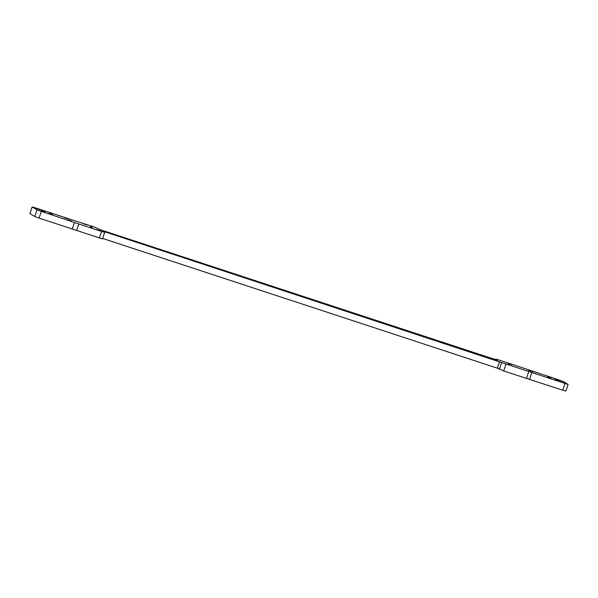 <?xml version="1.0" encoding="UTF-8"?>
<svg xmlns="http://www.w3.org/2000/svg" width="598" height="598" viewBox="0 0 598 598"><rect width="100%" height="100%" fill="white"/><g stroke="black" fill="none" stroke-linecap="round" stroke-linejoin="round"><path stroke-width="0.9" d="M68.434 218.696L35.245 207.79L32.12 206.93L36.971 209.891L78.831 223.988L101.593 231.471L104.71 232.33L102.774 231.142L568.1 384.462L563.256 381.502L558.921 379.902L521.396 367.404L498.635 359.921L495.51 359.062L497.446 360.25L100.591 229.811L94.32 227.031L68.434 218.696M508.053 364.04L509.93 364.668L508.053 364.04M388.693 324.811L390.576 325.439L388.693 324.811M43.452 211.849L39.7 210.601L43.452 211.849M90.305 226.739L92.182 227.36L90.305 226.739M209.666 265.968L211.543 266.596L209.666 265.968M49.238 213.015L51.114 213.643L49.238 213.015M556.775 379.543L560.528 380.791L556.775 379.543M550.982 378.377L549.106 377.749L550.982 378.377M269.339 285.582L271.215 286.21L269.339 285.582M549.413 377.413L547.536 376.792L549.413 377.413M512.097 364.675L508.345 363.427L512.097 364.675M532.063 372.449L535.815 373.698L532.063 372.449M448.373 344.426L450.249 345.053L448.373 344.426M239.499 275.775L241.375 276.403L239.499 275.775M43.355 211.528L45.231 212.155L43.355 211.528M83.167 223.689L86.919 224.938L83.167 223.689M96.831 229.617L100.591 230.873L96.831 229.617M560.408 381.763L564.161 383.012L560.408 381.763M358.86 315.004L360.736 315.632L358.86 315.004M478.213 354.233L480.089 354.861L478.213 354.233M50.815 213.979L52.691 214.607L50.815 213.979M120.146 236.546L122.022 237.167L120.146 236.546M558.442 380.829L556.566 380.201L558.442 380.829M299.179 295.39L301.056 296.017L299.179 295.39M41.778 210.563L43.654 211.191L41.778 210.563M68.165 218.95L64.412 217.702L68.165 218.95M149.986 246.354L151.862 246.981L149.986 246.354M528.423 370.222L532.183 371.478L528.423 370.222M329.02 305.197L330.896 305.825L329.02 305.197M418.533 334.618L420.409 335.246L418.533 334.618M556.873 379.865L554.996 379.244L556.873 379.865M71.797 221.17L68.045 219.922L71.797 221.17M508.606 364.959L504.854 363.711L508.606 364.959M39.819 209.629L36.059 208.381L39.819 209.629M179.826 256.161L181.702 256.789L179.826 256.161M102.654 238.445L497.409 368.189L503.68 370.969L562.755 390.21L565.88 391.07L568.1 384.462M32.12 206.93L29.9 213.538L34.744 216.498L39.079 218.098L102.49 238.938L104.71 232.33M531.794 372.696L529.566 379.304M528.662 371.844L526.442 378.452M564.975 383.61L562.755 390.21M495.51 359.062L495.346 359.555M505.908 364.361L503.68 370.969M501.565 362.769L499.345 369.37M499.629 361.581L497.409 368.189M101.593 231.471L99.365 238.079M78.831 223.988L76.604 230.596M74.488 222.396L72.268 229.004M41.307 211.49L39.079 218.098M36.971 209.891L34.744 216.498"/></g></svg>
